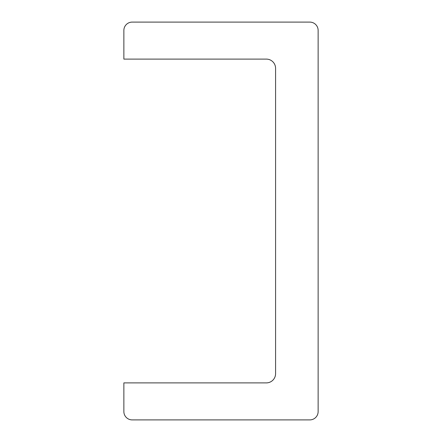<?xml version="1.0" encoding="UTF-8"?>
<svg xmlns="http://www.w3.org/2000/svg" width="442" height="442" viewBox="0 0 442 442"><rect width="100%" height="100%" fill="white"/><g stroke="black" fill="none" stroke-linecap="round" stroke-linejoin="round"><path stroke-width="0.66" d="M309.809 419.9A8.326 8.326 0 0 0 318.135 411.574L318.135 30.426A8.326 8.326 0 0 0 309.809 22.1L132.191 22.1A8.326 8.326 0 0 0 123.865 30.426L123.865 59.106L266.333 59.106A9.249 9.249 0 0 1 275.581 68.355L275.581 373.645A9.249 9.249 0 0 1 266.333 382.894L123.865 382.894L123.865 411.574A8.326 8.326 0 0 0 132.191 419.9L309.809 419.9"/></g></svg>
